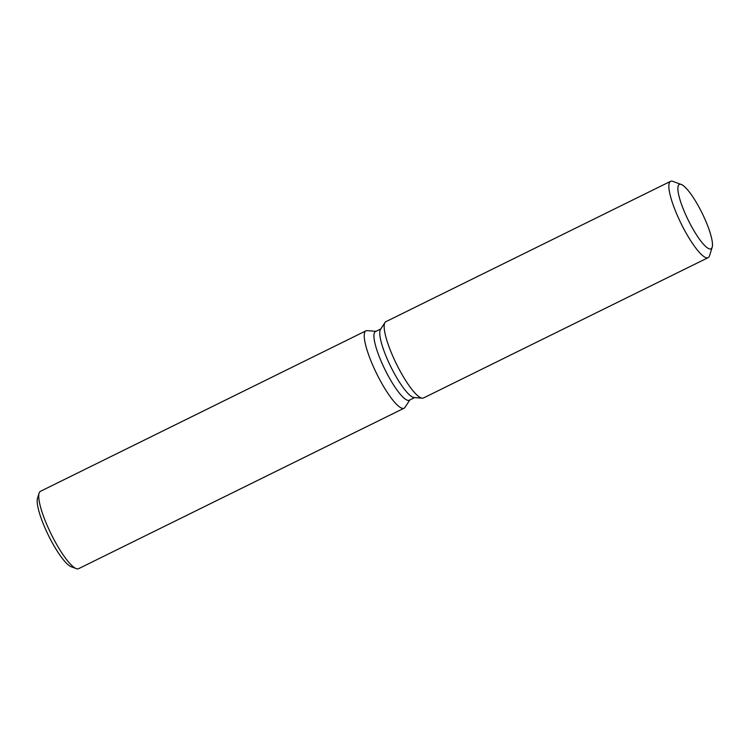 <?xml version="1.0" encoding="UTF-8"?>
<svg xmlns="http://www.w3.org/2000/svg" width="750" height="750" viewBox="0 0 750 750"><rect width="100%" height="100%" fill="white"/><g stroke="black" fill="none" stroke-linecap="round" stroke-linejoin="round"><path stroke-width="1.12" d="M711.019 248.831A35.897 7.772 63.8 0 0 711.038 248.812A35.897 7.772 63.8 0 0 702.169 213.244A35.897 7.772 63.8 0 0 679.322 184.416A35.897 7.772 63.8 0 0 679.294 184.425A35.897 7.772 63.8 0 0 688.172 220.003A35.897 7.772 63.8 0 0 711.019 248.831A35.897 7.772 63.8 0 0 711.038 248.812A35.897 7.772 63.8 0 0 712.191 247.256A35.897 7.772 63.8 0 0 702.141 213.188A35.897 7.772 63.8 0 0 681.234 184.462A35.897 7.772 63.8 0 0 679.322 184.416A35.897 7.772 63.8 0 0 679.294 184.425A35.897 7.772 63.8 0 0 688.172 220.003A35.897 7.772 63.8 0 0 711.019 248.831M423.441 397.997A42.534 9.206 63.8 0 0 423.506 397.969A42.534 9.206 63.8 0 1 423.469 397.987A42.534 9.206 63.8 0 1 423.441 397.997A42.534 9.206 63.8 0 1 422.259 398.194A42.534 9.206 63.8 0 0 423.441 397.997M380.812 328.922L375.459 331.556A38.278 8.287 63.8 0 0 375.459 331.556A38.278 8.287 63.8 0 0 384.928 369.497A38.278 8.287 63.8 0 0 409.284 400.238A38.278 8.287 63.8 0 0 409.312 400.228A38.278 8.287 63.8 0 0 409.341 400.209M375.938 331.322L367.191 330.628A43.125 9.338 63.8 0 0 365.991 330.825A43.125 9.338 63.8 0 0 365.963 330.834A43.125 9.338 63.8 0 0 376.622 373.575A43.125 9.338 63.8 0 0 404.072 408.216A43.125 9.338 63.8 0 0 404.1 408.197A43.125 9.338 63.8 0 0 405.009 407.353L409.791 399.984M365.963 330.834L40.481 491.297A43.125 9.338 63.8 0 0 40.481 491.297A43.125 9.338 63.8 0 0 39.094 493.172A43.125 9.338 63.8 0 0 51.178 534.103A43.125 9.338 63.8 0 0 76.294 568.612A43.125 9.338 63.8 0 0 78.591 568.678A43.125 9.338 63.8 0 0 78.619 568.659A43.125 9.338 63.8 0 0 78.647 568.65M39.094 493.172L37.5 498.291A39.15 8.475 63.8 0 0 48.469 535.444A39.15 8.475 63.8 0 0 71.259 566.766L76.294 568.612M681.234 184.462L672.853 181.387A42.534 9.206 63.8 0 0 670.584 181.322A42.534 9.206 63.8 0 0 670.556 181.341L385.856 321.694A42.534 9.206 63.8 0 1 385.894 321.675A42.534 9.206 63.8 0 0 384.956 322.528L380.475 329.438A38.278 8.287 63.8 0 0 390.787 366.684A38.278 8.287 63.8 0 0 414.056 397.538L422.259 398.194A42.534 9.206 63.8 0 1 396.412 363.909A42.534 9.206 63.8 0 1 384.956 322.528A42.534 9.206 63.8 0 0 396.412 363.909A42.534 9.206 63.8 0 0 422.259 398.194L414.056 397.538M670.556 181.341A42.534 9.206 63.8 0 0 681.066 223.491A42.534 9.206 63.8 0 0 708.141 257.644A42.534 9.206 63.8 0 0 708.169 257.634A42.534 9.206 63.8 0 0 709.528 255.778L712.191 247.256M385.856 321.694A42.534 9.206 63.8 0 0 384.956 322.528L380.475 329.438M414.666 397.584L409.312 400.228M404.1 408.197L78.619 568.659M708.169 257.634L423.469 397.987"/></g></svg>
